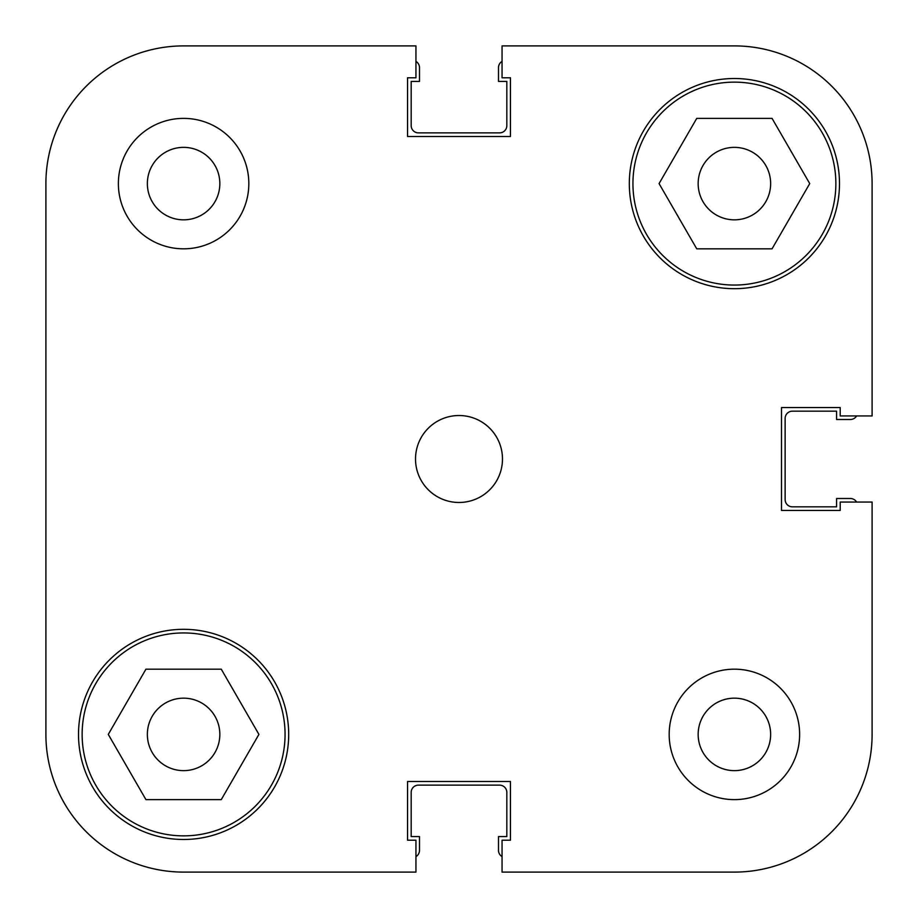 <?xml version="1.0" encoding="UTF-8"?>
<svg xmlns="http://www.w3.org/2000/svg" width="918" height="918" viewBox="0 0 918 918"><rect width="100%" height="100%" fill="white"/><g stroke="black" fill="none" stroke-linecap="round" stroke-linejoin="round"><path stroke-width="1.38" d="M82.138 734.4A101.462 101.462 0 0 1 183.6 632.938A101.462 101.462 0 0 1 285.062 734.4A101.462 101.462 0 0 1 183.6 835.862A101.462 101.462 0 0 1 82.138 734.4M632.938 183.6A101.462 101.462 0 0 1 734.4 82.138A101.462 101.462 0 0 1 835.862 183.6A101.462 101.462 0 0 1 734.4 285.062A101.462 101.462 0 0 1 632.938 183.6M147.362 183.6A36.238 36.238 0 0 0 183.6 219.838A36.238 36.238 0 0 0 219.838 183.6A36.238 36.238 0 0 0 183.6 147.362A36.238 36.238 0 0 0 147.362 183.6M698.162 734.4A36.238 36.238 0 0 0 734.4 770.638A36.238 36.238 0 0 0 770.638 734.4A36.238 36.238 0 0 0 734.4 698.162A36.238 36.238 0 0 0 698.162 734.4M669.176 734.4A65.224 65.224 0 0 0 734.4 799.624A65.224 65.224 0 0 0 799.624 734.4A65.224 65.224 0 0 0 734.4 669.176A65.224 65.224 0 0 0 669.176 734.4M118.376 183.6A65.224 65.224 0 0 0 183.6 248.824A65.224 65.224 0 0 0 248.824 183.6A65.224 65.224 0 0 0 183.6 118.376A65.224 65.224 0 0 0 118.376 183.6M415.521 459A43.479 43.479 0 0 0 459 502.479A43.479 43.479 0 0 0 502.479 459A43.479 43.479 0 0 0 459 415.521A43.479 43.479 0 0 0 415.521 459M78.512 734.4A105.088 105.088 0 0 0 183.6 839.488A105.088 105.088 0 0 0 288.688 734.4A105.088 105.088 0 0 0 183.6 629.312A105.088 105.088 0 0 0 78.512 734.4M629.312 183.6A105.088 105.088 0 0 0 734.4 288.688A105.088 105.088 0 0 0 839.488 183.6A105.088 105.088 0 0 0 734.4 78.512A105.088 105.088 0 0 0 629.312 183.6M770.638 183.6A36.238 36.238 0 0 1 734.4 219.838A36.238 36.238 0 0 1 698.162 183.6A36.238 36.238 0 0 1 734.4 147.362A36.238 36.238 0 0 1 770.638 183.6M219.838 734.4A36.238 36.238 0 0 1 183.6 770.638A36.238 36.238 0 0 1 147.362 734.4A36.238 36.238 0 0 1 183.6 698.162A36.238 36.238 0 0 1 219.838 734.4M415.946 45.9L183.6 45.9L415.946 45.9L415.946 77.789L407.546 77.789L407.546 136.495L510.454 136.495L510.454 77.789L502.054 77.789L502.054 45.9L734.4 45.9A137.7 137.7 0 0 1 872.1 183.6L872.1 415.946L840.211 415.946L840.211 407.546L781.505 407.546L781.505 510.454L840.211 510.454L840.211 502.054L872.1 502.054L872.1 734.4L872.1 502.054M183.6 45.9A137.7 137.7 0 0 0 45.9 183.6L45.9 734.4A137.7 137.7 0 0 0 183.6 872.1L415.946 872.1L183.6 872.1M872.1 734.4A137.7 137.7 0 0 1 734.4 872.1L502.054 872.1L502.054 840.211L510.454 840.211L510.454 781.505L407.546 781.505L407.546 840.211L415.946 840.211L415.946 872.1M696.739 248.824L659.078 183.6L696.739 118.376L772.061 118.376L809.722 183.6L772.061 248.824L696.739 248.824M221.261 799.624L145.939 799.624L108.278 734.4L145.939 669.176L221.261 669.176L258.922 734.4L221.261 799.624M45.9 734.4L45.9 527.85M45.9 390.15L45.9 183.6M415.946 856.597A7.252 7.252 0 0 0 419.503 850.355L419.503 836.585L411.172 836.585L411.172 792.383A7.252 7.252 0 0 1 418.413 785.131L499.587 785.131A7.252 7.252 0 0 1 506.828 792.383L506.828 836.585L498.497 836.585L498.497 850.355A7.252 7.252 0 0 0 502.054 856.597M856.597 502.054A7.252 7.252 0 0 0 850.355 498.497L836.585 498.497L836.585 506.828L792.383 506.828A7.252 7.252 0 0 1 785.131 499.587L785.131 418.413A7.252 7.252 0 0 1 792.383 411.172L836.585 411.172L836.585 419.503L850.355 419.503A7.252 7.252 0 0 0 856.597 415.946M502.054 61.403A7.252 7.252 0 0 0 498.497 67.645L498.497 81.415L506.828 81.415L506.828 125.617A7.252 7.252 0 0 1 499.587 132.869L418.413 132.869A7.252 7.252 0 0 1 411.172 125.617L411.172 81.415L419.503 81.415L419.503 67.645A7.252 7.252 0 0 0 415.946 61.403"/></g></svg>
